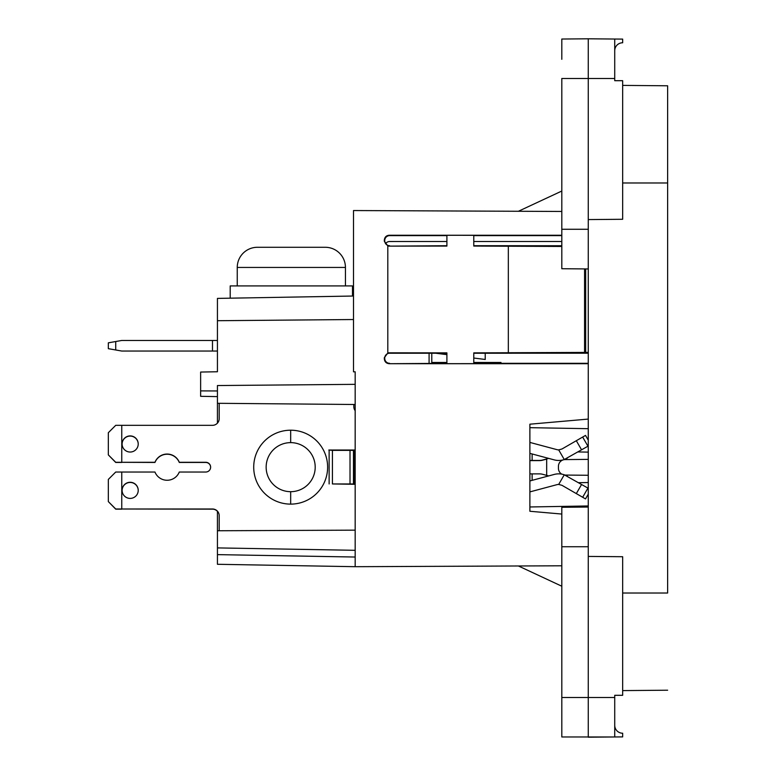 <?xml version="1.0" encoding="UTF-8"?>
<svg xmlns="http://www.w3.org/2000/svg" width="776" height="776" viewBox="0 0 776 776"><rect width="100%" height="100%" fill="white"/><g stroke="black" fill="none" stroke-linecap="round" stroke-linejoin="round"><path stroke-width="1.16" d="M614.728 50.702A7.935 7.935 0 0 1 622.662 42.767A7.935 7.935 0 0 0 614.728 50.702A7.935 7.935 90 0 1 622.662 42.767A7.935 7.935 -90 0 0 614.728 50.702M614.728 219.356L588.266 219.579L588.266 268.952L561.814 268.719L561.814 78.483L588.266 78.483L588.266 219.579L622.662 219.278L622.662 80.694L614.728 80.694L614.728 78.483L588.266 78.483L588.266 38.8L622.662 39.101L622.662 42.767M588.266 268.952L588.266 546.731L561.814 546.731L561.814 736.967L561.814 716.694L561.814 736.967L614.728 736.967L588.266 737.2L614.728 736.967L614.728 725.298A7.935 7.935 0 0 0 622.662 733.233L622.662 736.899L588.266 737.2L588.266 556.421L614.728 556.644M614.728 736.967L614.728 695.306L622.662 695.306L622.662 556.722L588.266 556.421L588.266 546.731M622.662 593.019L667.632 593.019L667.632 85.787L622.662 85.399L667.632 85.787L667.632 182.981L622.662 182.981M614.728 725.298L614.728 715.773L614.728 725.298A7.935 7.935 90 0 0 622.662 733.233A7.935 7.935 -90 0 1 614.728 725.298L614.728 697.517L561.814 697.517L561.814 716.694M588.266 507.048L561.814 507.281L588.266 507.048M561.814 59.306L561.814 39.033L561.814 59.306L561.814 39.033L588.266 38.8L561.814 39.033L561.814 59.316M614.728 39.033L614.728 78.483M667.632 690.213L622.662 690.601L667.632 690.213M561.814 546.731L561.814 507.281L561.814 546.731M561.737 474.126A6.722 6.722 -90 0 1 558.439 468.345L558.439 466.308A6.722 6.722 -90 0 1 565.103 459.586L588.266 459.382L565.103 459.586M588.266 475.271L565.103 475.067L588.266 475.271M578.595 482.691L588.266 482.526M578.033 451.942L588.266 452.127M529.882 506.97L588.266 505.952M546.682 458.936L546.682 475.387M529.882 427.673L588.266 428.691M121.764 509.153L115.721 509.153L108.33 501.597L115.721 508.988L212.478 509.153A6.722 6.722 0 0 1 217.435 511.335M138.225 490.422A8.061 8.061 0 0 0 130.164 482.449A8.061 8.061 0 0 0 122.104 490.422M121.764 462.457L115.721 462.457L108.33 454.891L115.721 462.283L154.957 462.457A13.105 13.105 0 0 1 179.285 462.457L205.756 462.457A4.869 4.869 0 0 1 210.626 467.239M138.225 444.056A8.061 8.061 0 0 0 130.164 436.083A8.061 8.061 0 0 0 122.104 444.056M529.882 460.605L539.291 460.605A10.893 8.594 -177.6 0 0 542.773 460.149L542.036 460.323A6.198 2.425 1.7 0 1 539.291 460.605M542.773 460.149L546.682 459.101M108.33 454.891L108.33 432.717L115.721 425.326L121.764 425.326L121.764 462.283L154.957 462.283A13.105 13.105 0 0 1 179.285 462.283L205.756 462.283A4.869 4.869 0 0 1 210.626 467.162A4.869 4.869 0 0 1 205.756 472.031L179.285 472.031A13.105 13.105 0 0 1 154.957 472.031L121.764 472.031L121.764 508.988L212.478 508.988A6.722 6.722 0 0 1 219.201 515.71L219.201 529.31A6.722 6.722 0 0 0 219.356 530.745M219.201 403.316L219.201 418.613A6.722 6.722 0 0 1 212.478 425.326L121.764 425.326M130.164 452.039A8.061 8.061 0 0 0 138.225 443.979A8.061 8.061 0 0 0 130.164 435.908A8.061 8.061 0 0 0 122.104 443.979A8.061 8.061 0 0 0 130.164 452.039M353.837 404.49L353.837 406.682A6.722 6.722 0 0 0 355.175 410.717M130.164 482.274A8.061 8.061 0 0 0 122.104 490.335A8.061 8.061 0 0 0 130.164 498.405A8.061 8.061 0 0 0 138.225 490.335A8.061 8.061 0 0 0 130.164 482.274M332.419 483.952L354.341 484.292L354.341 450.022L328.801 450.022L332.419 450.361L332.419 483.952L353.458 483.952L353.458 450.361L332.419 450.361M290.67 504.119A36.957 36.957 0 0 0 327.627 467.162A36.957 36.957 0 0 0 290.67 430.205A36.957 36.957 0 0 0 253.713 467.162A36.957 36.957 0 0 0 290.67 504.119L290.67 491.683A24.522 24.522 0 0 0 315.201 467.162A24.522 24.522 0 0 0 290.67 442.63A24.522 24.522 0 0 0 266.149 467.162A24.522 24.522 0 0 0 290.67 491.683A24.522 24.522 0 0 1 266.149 467.162A24.522 24.522 0 0 1 290.67 442.63A24.522 24.522 0 0 1 315.201 467.162M108.33 501.597L108.33 479.423L115.721 472.031L121.764 472.031M350.015 483.952L350.015 450.361M588.266 488.279L564.268 474.786L558.691 484.428A6.615 6.615 -7.4 0 0 556.955 484.66L529.882 491.897M581.602 484.437L576.316 493.594L561.97 485.32L558.691 484.428A6.577 6.489 1.2 0 1 559.05 484.447M564.87 475.009A15.83 14.521 -160.9 0 1 567.266 476.154M529.882 480.945L554.229 474.437A17.198 17.198 0 0 1 564.268 474.786M576.316 493.594L585.521 498.91L588.266 494.157M542.773 474.33L547.332 475.552L542.773 474.33A10.893 8.594 -2.4 0 0 539.291 473.874L529.882 473.874M548.68 475.921L547.332 475.552L547.332 476.28M529.882 460.44L539.291 460.44A10.893 8.594 -177.6 0 0 542.773 459.984L547.332 458.761L542.773 459.984M529.882 442.417L556.955 449.653A6.615 6.615 0 0 0 558.691 449.886L564.268 459.528A17.198 17.198 0 0 1 554.229 459.877L529.882 453.368M588.266 440.167L585.521 435.404L561.97 448.994L558.691 449.886A6.577 6.489 178.8 0 0 559.05 449.867M564.268 459.528L588.266 446.035M567.266 458.16A15.83 14.521 -19.1 0 1 564.87 459.305M548.68 458.393L547.332 458.761L547.332 458.034M115.721 349.976L108.33 348.676L108.33 342.827L115.721 341.527L115.721 349.976L121.764 351.043L217.435 351.043M217.435 340.46L121.764 340.46L115.721 341.527M485.223 359.424L485.223 353.914M352.488 296.044L352.488 285.917L230.2 285.917L230.2 298.178M217.435 564.288L355.175 566.693L217.435 564.288L217.435 547.904L355.175 550.31L355.175 404.5L217.435 403.297L217.435 385.546L355.175 384.343L355.175 371.82L353.497 371.82L353.497 210.548L561.814 211.46L355.175 210.558M355.175 557.032L217.435 554.627M217.435 511.161L217.435 530.755L355.175 530.153L217.435 530.755L217.435 547.904L355.175 550.31L355.175 566.693L561.814 565.791M588.266 363.701L389.212 363.711L446.898 363.313M473.777 363.313L588.266 363.323M588.266 352.411L473.777 352.886L473.777 363.643L446.898 363.672L446.898 352.867L389.212 352.818A4.656 4.646 90 0 0 387.806 353.022L384.333 357.688L384.741 358.095A4.869 4.869 90 0 1 389.62 353.225L389.212 352.818M588.266 353.216L473.777 353.225M429.089 353.225L429.089 363.313M217.435 298.401L353.497 296.025L217.435 298.401L217.435 320.711L353.497 319.528L217.435 320.711L217.435 371.752L217.435 352.197L217.435 371.752L200.635 372.053L200.635 390.891L217.435 390.959M217.435 396.614L200.635 396.313L200.635 390.891M217.435 423.153L217.435 403.297L355.175 404.5L355.175 384.343L217.435 385.546M561.814 586.22L518.407 565.976M473.777 241.511L473.777 245.72L473.777 241.511L561.814 241.501M385.614 243.615A4.869 4.869 -90 0 1 389.62 241.52L446.898 241.511L446.898 245.72L389.212 246.128L446.898 246.079L446.898 235.274L473.777 235.303L473.777 246.06L561.814 246.467M431.786 362.46L446.898 362.46M411.891 210.8L416.76 210.829M431.786 353.225L431.786 363.313M585.676 352.42L585.676 268.933M508.328 352.915L508.328 246.031M584.57 352.294L584.57 268.923M446.898 353.225L389.62 353.225M389.62 245.72A4.869 4.869 90 0 1 384.741 240.851L384.333 241.258L387.806 245.924A4.656 4.646 90 0 0 389.212 246.128M384.333 241.258L384.333 240.104L384.741 240.851M384.741 240.511A4.869 4.869 90 0 1 389.62 235.632L389.212 235.235C386.254 235.526 384.634 237.155 384.333 240.104M446.898 235.632L389.62 235.632M561.814 235.623L473.777 235.632M389.212 235.235L561.814 235.244M387.806 245.924L387.806 353.022M389.62 363.304A4.869 4.869 90 0 1 384.741 358.434L384.333 358.842C384.634 361.791 386.254 363.42 389.212 363.711M384.333 358.842L384.333 357.688M355.175 384.343L355.175 371.82M588.266 419.079L529.882 424.191L529.882 511.258L561.814 514.052M561.814 191.032L518.407 211.266M561.814 245.73L473.777 245.72M473.777 362.46L500.995 362.46M446.898 245.72L446.898 241.511M345.436 285.917L345.436 267.439A20.157 20.157 0 0 0 325.28 247.282L257.409 247.282A20.157 20.157 0 0 0 237.252 267.439L237.252 285.917M588.266 229.269L561.814 229.269M329.131 483.952L329.131 450.361M582.66 497.261L587.946 488.094M532.132 480.344L532.132 473.874M532.132 460.44L532.132 453.97M576.316 440.719L581.602 449.886M587.946 446.219L582.66 437.053M290.67 442.63L290.67 430.205M212.478 351.043L212.478 340.46M345.436 267.439L237.252 267.439M485.223 359.472L473.777 358.027M446.898 354.632L435.714 353.225"/></g></svg>
